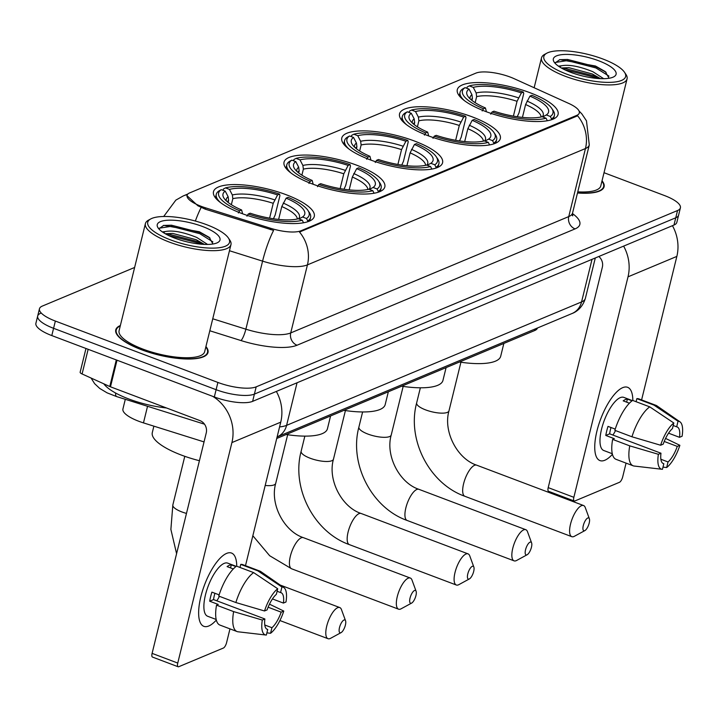 <?xml version="1.0" encoding="UTF-8"?>
<svg xmlns="http://www.w3.org/2000/svg" width="718" height="718" viewBox="0 0 718 718"><rect width="100%" height="100%" fill="white"/><g stroke="black" fill="none" stroke-linecap="round" stroke-linejoin="round"><path stroke-width="1.08" d="M485.377 111.38A51.893 15.518 13.8 0 0 558.083 114.422A51.893 15.518 13.8 0 0 530.001 92.712A51.893 15.518 13.8 0 0 457.294 89.669A51.893 15.518 13.8 0 0 485.377 111.38M312.124 183.88A51.893 15.518 13.8 0 0 384.821 186.922A51.893 15.518 13.8 0 0 356.738 165.212A51.893 15.518 13.8 0 0 284.041 162.169A51.893 15.518 13.8 0 0 312.124 183.88M369.878 159.719A51.893 15.518 13.8 0 0 442.575 162.762A51.893 15.518 13.8 0 0 414.492 141.042A51.893 15.518 13.8 0 0 341.786 138A51.893 15.518 13.8 0 0 369.878 159.719M427.623 135.549A51.893 15.518 13.8 0 0 500.329 138.592A51.893 15.518 13.8 0 0 472.247 116.881A51.893 15.518 13.8 0 0 399.54 113.839A51.893 15.518 13.8 0 0 427.623 135.549M241.571 213.408A51.893 15.518 13.8 0 0 314.278 216.45A51.893 15.518 13.8 0 0 286.195 194.731A51.893 15.518 13.8 0 0 213.488 191.688A51.893 15.518 13.8 0 0 241.571 213.408M204.038 441.911L143.465 422.884A29.375 8.787 -166.2 0 1 138.816 421.278A29.375 8.787 -166.2 0 1 122.922 408.991L125.3 399.307M201.363 206.398A26.431 7.907 13.8 0 0 205.545 207.834L270.623 228.279A26.431 7.907 13.8 0 0 300.896 230.801L576.742 115.374A26.431 7.907 13.8 0 0 579.318 112.959A26.431 7.907 13.8 0 0 568.853 103.482L514.169 78.693A26.431 7.907 13.8 0 0 475.863 73.137L189.633 192.918A26.431 7.907 13.8 0 0 187.057 195.332A26.431 7.907 13.8 0 0 201.363 206.398M537.495 327.973A29.375 8.787 -166.2 0 1 534.668 330.549L276.735 438.474M120.364 325.523A47.487 14.198 13.8 0 0 115.769 329.849A47.487 14.198 13.8 0 0 141.464 349.72A47.487 14.198 13.8 0 0 207.996 352.511A47.487 14.198 13.8 0 0 205.931 346.543M577.487 192.989A47.487 14.198 13.8 0 0 604.098 186.761A47.487 14.198 13.8 0 0 602.034 180.792M576.742 115.374L576.527 116.262L577.523 115.706A34.267 30.318 67.3 0 1 585.466 148.536L307.439 264.879A39.167 11.712 -166.2 0 1 262.582 261.137A34.267 6.803 -72.6 0 1 273.585 230.415L205.222 209.153L197.89 205.779L186.976 195.655M40.549 313.344A29.375 8.787 13.8 0 0 37.686 316.028L35.9 323.288A29.375 8.787 13.8 0 0 51.795 335.575L214.323 396.955A29.375 8.787 13.8 0 0 252.619 401.362L673.978 225.048L675.755 217.787A29.375 8.787 13.8 0 0 678.618 215.104A29.375 8.787 13.8 0 1 675.755 217.787L254.396 394.101L675.755 217.787L677.541 210.527A29.375 8.787 13.8 0 0 680.404 207.843A29.375 8.787 13.8 0 0 664.509 195.556L604.017 172.706M214.323 396.955L216.109 389.694A29.375 8.787 13.8 0 0 254.396 394.101A29.375 8.787 13.8 0 1 216.109 389.694L53.581 328.314L216.109 389.694L217.895 382.443A29.375 8.787 13.8 0 0 256.182 386.849L677.541 210.527M37.686 316.028A29.375 8.787 13.8 0 0 53.581 328.314A29.375 8.787 13.8 0 1 37.686 316.028L39.463 308.767A29.375 8.787 13.8 0 0 55.358 321.063L217.895 382.443M576.527 116.262L299.496 232.04A34.267 30.318 -112.7 0 1 307.439 264.879L290.727 332.928L568.755 216.585A39.167 11.712 13.8 0 0 572.569 213.004L572.722 215.867L571.681 214.655M134.625 267.464L42.326 306.083A29.375 8.787 13.8 0 0 39.463 308.767M673.978 225.048A29.375 8.787 13.8 0 0 676.832 222.356L680.404 207.843M208.776 625.988A39.167 14.001 -69.3 0 1 198.644 613.845A39.167 14.001 -69.3 0 1 219.367 558.99A39.167 14.001 -69.3 0 1 226.601 553.407A39.167 14.001 -69.3 0 1 236.743 566.224A39.167 14.001 -69.3 0 0 231.528 553.057A39.167 14.001 -69.3 0 0 226.601 553.407A39.167 14.001 -69.3 0 0 202.521 590.761A39.167 14.001 -69.3 0 0 203.849 626.338A39.167 14.001 -69.3 0 0 208.776 625.988A39.167 14.001 -69.3 0 0 216.324 620.056A39.167 14.001 -69.3 0 1 208.776 625.988M212.725 396.354A39.167 34.652 67.3 0 1 231.914 442.584L177.759 663.064A4.891 1.75 110.7 0 0 178.136 666.762A4.891 1.75 110.7 0 0 178.755 666.717L223.37 648.049A4.891 1.75 110.7 0 0 226.592 642.628L229.966 628.869M276.349 391.436A39.167 34.652 67.3 0 1 280.747 422.157L245.493 565.667M178.136 666.762L152.476 657.069A4.891 1.75 -69.3 0 1 152.099 653.371L206.254 432.9A9.792 8.661 -112.7 0 0 199.927 420.595L110.482 386.814A4.891 1.463 -166.2 0 1 109.773 386.517L82.085 373.97A4.891 1.463 -166.2 0 1 80.147 372.22L85.98 348.481M266.764 629.112L267.724 629.471A19.583 7 -69.3 0 1 267.231 629.336A19.583 7 -69.3 0 1 264.879 618.97L213.551 599.584A19.583 7 110.7 0 1 214.906 593.265M235.863 602.537L264.52 610.973L267.105 609.896A19.583 7 -69.3 0 1 276.358 594.333L277.722 588.751L253.651 572.614L236.536 566.152A32.31 11.551 -69.3 0 0 218.757 596.075L235.863 602.537A32.31 11.551 -69.3 0 1 253.651 572.614M216.19 619.481L207.655 616.259A28.397 10.151 -69.3 0 1 206.694 590.465A28.397 10.151 -69.3 0 1 224.151 563.388A28.397 10.151 -69.3 0 1 227.723 563.136L236.249 566.358M233.305 568.952L227.085 566.601A28.397 10.151 -69.3 0 1 229.284 565.326A28.397 10.151 -69.3 0 1 231.295 564.842L235.935 566.592M277.112 591.264L280.567 592.565L281.932 586.992L257.861 570.855L240.745 564.393L239.991 567.453M240.745 564.393A32.31 11.551 -69.3 0 1 242.792 564.644L259.898 571.106A32.31 11.551 -69.3 0 1 260.814 571.591L283.861 587.584A25.453 9.101 -69.3 0 1 285.997 601.989L283.413 603.075L272.445 598.929M257.861 570.855A32.31 11.551 -69.3 0 1 259.898 571.106M264.52 610.973A25.453 9.101 -69.3 0 1 277.722 588.751M281.932 586.992A25.453 9.101 -69.3 0 1 283.861 587.584M268.119 607.213L281.178 612.149L283.772 611.063L269.474 604.161M283.772 611.063A25.453 9.101 -69.3 0 1 270.56 633.285L271.934 627.712L264.771 625.001M266.89 632.854L270.56 633.285M280.567 592.565A19.583 7 -69.3 0 1 281.061 592.7A19.583 7 -69.3 0 1 283.413 603.075M281.178 612.149A19.583 7 -69.3 0 1 271.934 627.712M219.143 594.863L211.909 592.135A28.397 10.151 -69.3 0 0 209.683 601.208L218.236 604.439L216.531 605.148L233.637 611.61L262.294 620.047L264.879 618.97M267.724 629.471L266.351 635.053A25.453 9.101 -69.3 0 1 265.947 635.026L238.08 631.795A32.31 11.551 -69.3 0 1 237.066 631.553L219.959 625.091A32.31 11.551 -69.3 0 1 216.531 605.148M237.066 631.553A32.31 11.551 -69.3 0 1 233.637 611.61M265.947 635.026A25.453 9.101 -69.3 0 1 262.294 620.047M219.421 596.326A19.583 7 -69.3 0 1 216.818 600.813M209.683 601.208L213.551 599.584M230.541 567.902L231.295 564.842M206.73 224.725A42.102 12.592 13.8 0 0 150.744 218.936A42.102 12.592 13.8 0 0 170.525 239.875A42.102 12.592 13.8 0 0 214.386 248.096A42.102 12.592 13.8 0 0 228.396 238.008A42.102 12.592 13.8 0 0 206.73 224.725M150.744 218.936L148.536 220.13A44.058 13.175 13.8 0 0 145.395 223.612A44.058 13.175 13.8 0 0 169.242 242.047A44.058 13.175 13.8 0 0 230.963 244.632A44.058 13.175 13.8 0 0 229.796 240.09L228.396 238.008M145.395 223.612L119.098 330.675A44.058 13.175 13.8 0 0 142.945 349.11A44.058 13.175 13.8 0 0 204.666 351.694L230.963 244.632M120.265 325.918A46.993 14.055 13.8 0 0 116.244 329.975A46.993 14.055 13.8 0 0 141.679 349.639A46.993 14.055 13.8 0 0 207.52 352.394A46.993 14.055 13.8 0 0 205.833 346.938M103.796 383.807A48.95 14.638 13.8 0 0 128.8 398.984A48.95 14.638 13.8 0 0 166.495 407.968M162.34 231.905L165.445 231.528C172.921 230.092 183.368 232.076 196.795 237.47L207.583 244.443M165.203 233.718L172.832 233.44L196.238 239.74L204.424 244.398M165.445 231.528A24.475 7.324 13.8 0 0 163.605 232.749M174.734 238.116A32.31 9.666 13.8 0 0 217.725 242.549A32.31 9.666 13.8 0 0 202.521 226.493A32.31 9.666 13.8 0 0 168.883 220.184A32.31 9.666 13.8 0 0 158.095 227.902A32.31 9.666 13.8 0 0 174.734 238.116M212.959 244.003L209.162 237.326L199.389 231.761L163.74 225.362L159.199 228.575M159.243 228.207L171.216 226.341L199.775 233.682L212.878 241.876M168.335 235.378L197.549 242.756L200.537 244.138M163.399 225.434L171.494 225.21L200.053 232.551L210.033 238.071M165.993 234.158L169.26 234.283L197.827 241.625L203.391 244.353M340.879 632.711A6.857 2.45 110.7 0 0 341.077 632.612A6.857 2.45 110.7 0 0 344.73 627.227A6.857 2.45 110.7 0 0 345.555 620.765A6.857 2.45 110.7 0 0 343.994 620.002A6.857 2.45 110.7 0 0 339.488 627.595A6.857 2.45 110.7 0 0 340.879 632.711M341.077 632.612L330.585 638.32A16.649 5.95 -69.3 0 1 330.092 638.553A16.649 5.95 -69.3 0 1 328 638.697A16.649 5.95 -69.3 0 1 327.435 623.583A16.649 5.95 -69.3 0 1 337.675 607.706A16.649 5.95 -69.3 0 1 339.767 607.554A16.649 5.95 -69.3 0 1 341.445 609.546L345.555 620.765M286.132 198.159L288.089 197.342A46.607 13.938 13.8 0 1 307.905 210.383A46.607 13.938 13.8 0 1 306.478 218.478L302.52 216.989A42.102 12.592 13.8 0 0 286.132 198.159L281.788 206.551L278.629 219.412M223.02 190.315L223.325 189.058L225.497 187.892A46.607 13.938 13.8 0 1 279.526 194.111L279.93 195.574L275.165 214.996L273.441 218.766M153.885 426.151L152.306 432.568A53.85 16.101 13.8 0 0 181.448 455.104A53.85 16.101 13.8 0 0 199.424 460.714M306.478 218.478L307.753 220.947A48.564 14.522 13.8 0 0 310.598 217.464A48.564 14.522 13.8 0 0 309.305 212.465L307.905 210.383M307.753 220.947L307.546 221.799M303.526 222.768L302.269 220.238A46.607 13.938 13.8 0 1 248.231 214.018L246.938 216.19M302.951 222.867A48.564 14.522 13.8 0 0 303.543 222.706M279.526 194.111L277.579 194.928A42.102 12.592 13.8 0 0 229.455 189.39L225.497 187.892M248.231 214.018L250.178 213.21A42.102 12.592 13.8 0 0 298.311 218.748L302.269 220.238M229.455 189.39L232.354 194.982L232.829 198.671L231.349 204.693M269.6 218.146L273.235 203.32L277.579 194.928M298.85 218.954L302.52 216.989M238.385 212.959L239.677 210.796A46.607 13.938 13.8 0 1 221.288 189.66L219.116 190.826A48.564 14.522 13.8 0 0 216.28 194.3A48.564 14.522 13.8 0 0 220.552 202.629M221.288 189.66L225.246 191.15A42.102 12.592 13.8 0 0 224.115 198.365A42.102 12.592 13.8 0 0 241.625 209.979L239.677 210.796M228.127 202.44L228.62 200.43L228.144 196.741L225.246 191.15M241.625 209.979L242.63 213.802M411.423 603.183A6.857 2.45 110.7 0 0 411.629 603.093A6.857 2.45 110.7 0 0 415.282 597.699A6.857 2.45 110.7 0 0 416.099 591.246A6.857 2.45 110.7 0 0 414.546 590.483A6.857 2.45 110.7 0 0 410.041 598.067A6.857 2.45 110.7 0 0 411.423 603.183M411.629 603.093L401.129 608.792A16.649 5.95 -69.3 0 1 400.644 609.026A16.649 5.95 -69.3 0 1 398.553 609.178A16.649 5.95 -69.3 0 1 397.987 594.055A16.649 5.95 -69.3 0 1 408.219 578.178A16.649 5.95 -69.3 0 1 410.31 578.035A16.649 5.95 -69.3 0 1 411.997 580.027L416.099 591.246M356.684 168.64L358.632 167.824A46.607 13.938 13.8 0 1 378.449 180.864A46.607 13.938 13.8 0 1 377.031 188.96L373.073 187.461A42.102 12.592 13.8 0 0 356.684 168.64L352.341 177.032L349.181 189.893M293.572 160.787L293.877 159.54L296.04 158.373A46.607 13.938 13.8 0 1 350.079 164.593L350.483 166.055L345.708 185.468L343.985 189.247M377.031 188.96L378.305 191.419A48.564 14.522 13.8 0 0 381.141 187.945A48.564 14.522 13.8 0 0 379.858 182.946L378.449 180.864M378.305 191.419L378.09 192.28M374.078 193.25L372.821 190.719A46.607 13.938 13.8 0 1 318.783 184.499L317.491 186.671M373.495 193.348A48.564 14.522 13.8 0 0 374.096 193.187M350.079 164.593L348.131 165.409A42.102 12.592 13.8 0 0 299.998 159.872L296.04 158.373M318.783 184.499L320.731 183.682A42.102 12.592 13.8 0 0 368.864 189.229L372.821 190.719M299.998 159.872L302.897 165.463L303.373 169.143L301.892 175.174M340.144 188.619L343.787 173.801L348.131 165.409M369.402 189.426L373.073 187.461M286.204 434.516A53.85 16.101 13.8 0 0 327.444 428.736L330.585 415.937M308.937 183.44L310.23 181.268A46.607 13.938 13.8 0 1 291.831 160.132L289.668 161.299A48.564 14.522 13.8 0 0 286.823 164.781A48.564 14.522 13.8 0 0 291.104 173.11M291.831 160.132L295.789 161.631A42.102 12.592 13.8 0 0 294.667 168.847A42.102 12.592 13.8 0 0 312.177 180.451L310.23 181.268M298.67 172.912L299.164 170.911L298.688 167.222L295.789 161.631M312.177 180.451L313.183 184.275M469.177 579.022A6.857 2.45 110.7 0 0 469.384 578.923A6.857 2.45 110.7 0 0 473.027 573.538A6.857 2.45 110.7 0 0 473.853 567.076A6.857 2.45 110.7 0 0 472.3 566.322A6.857 2.45 110.7 0 0 467.795 573.906A6.857 2.45 110.7 0 0 469.177 579.022M469.384 578.923L458.883 584.631A16.649 5.95 -69.3 0 1 458.398 584.865A16.649 5.95 -69.3 0 1 456.307 585.008A16.649 5.95 -69.3 0 1 455.742 569.895A16.649 5.95 -69.3 0 1 465.973 554.018A16.649 5.95 -69.3 0 1 468.064 553.865A16.649 5.95 -69.3 0 1 469.751 555.858L473.853 567.076M414.439 144.471L416.386 143.654A46.607 13.938 13.8 0 1 436.203 156.695A46.607 13.938 13.8 0 1 434.776 164.79L430.818 163.3A42.102 12.592 13.8 0 0 414.439 144.471L410.095 152.862L406.935 165.723M351.317 136.626L351.632 135.37L353.794 134.212A46.607 13.938 13.8 0 1 407.833 140.423L408.228 141.886L403.462 161.308L401.739 165.077M434.776 164.79L436.05 167.258A48.564 14.522 13.8 0 0 438.895 163.776A48.564 14.522 13.8 0 0 437.612 158.777L436.203 156.695M436.05 167.258L435.844 168.111M431.832 169.08L430.567 166.549A46.607 13.938 13.8 0 1 376.537 160.329L375.245 162.501M431.249 169.179A48.564 14.522 13.8 0 0 431.841 169.017M407.833 140.423L405.885 141.24A42.102 12.592 13.8 0 0 357.752 135.702L353.794 134.212M376.537 160.329L378.485 159.522A42.102 12.592 13.8 0 0 426.609 165.059L430.567 166.549M357.752 135.702L360.651 141.293L361.127 144.982L359.646 151.013M397.898 164.458L401.541 149.631L405.885 141.24M427.156 165.266L430.818 163.3M343.958 410.346A53.85 16.101 13.8 0 0 385.198 404.566L388.339 391.777M366.692 159.27L367.984 157.107A46.607 13.938 13.8 0 1 349.585 135.971L347.422 137.138A48.564 14.522 13.8 0 0 344.577 140.611A48.564 14.522 13.8 0 0 348.849 148.94M349.585 135.971L353.543 137.461A42.102 12.592 13.8 0 0 352.412 144.677A42.102 12.592 13.8 0 0 369.932 156.291L367.984 157.107M356.424 148.752L356.918 146.741L356.442 143.053L353.543 137.461M369.932 156.291L370.928 160.114M526.931 554.852A6.857 2.45 110.7 0 0 527.129 554.754A6.857 2.45 110.7 0 0 530.781 549.369A6.857 2.45 110.7 0 0 531.607 542.907A6.857 2.45 110.7 0 0 530.055 542.153A6.857 2.45 110.7 0 0 525.549 549.737A6.857 2.45 110.7 0 0 526.931 554.852M527.129 554.754L516.637 560.462A16.649 5.95 -69.3 0 1 516.152 560.695A16.649 5.95 -69.3 0 1 514.052 560.839A16.649 5.95 -69.3 0 1 513.487 545.725A16.649 5.95 -69.3 0 1 523.727 529.848A16.649 5.95 -69.3 0 1 525.818 529.705A16.649 5.95 -69.3 0 1 527.497 531.688L531.607 542.907M472.193 120.31L474.14 119.493A46.607 13.938 13.8 0 1 493.957 132.525A46.607 13.938 13.8 0 1 492.53 140.629L488.572 139.13A42.102 12.592 13.8 0 0 472.193 120.31L467.849 128.693L464.69 141.563M409.072 112.457L409.386 111.209L411.549 110.042A46.607 13.938 13.8 0 1 465.587 116.262L465.982 117.725L461.216 137.138L459.493 140.916M492.53 140.629L493.805 143.088A48.564 14.522 13.8 0 0 496.65 139.615A48.564 14.522 13.8 0 0 495.357 134.607L493.957 132.525M493.805 143.088L493.598 143.95M489.586 144.91L488.321 142.388A46.607 13.938 13.8 0 1 434.282 136.169L432.999 138.332M489.003 145.009A48.564 14.522 13.8 0 0 489.595 144.848M465.587 116.262L463.64 117.079A42.102 12.592 13.8 0 0 415.507 111.532L411.549 110.042M434.282 136.169L436.239 135.352A42.102 12.592 13.8 0 0 484.363 140.89L488.321 142.388M415.507 111.532L418.406 117.124L418.881 120.812L417.4 126.844M455.652 140.288L459.296 125.462L463.64 117.079M484.91 141.096L488.572 139.13M401.703 386.185A53.85 16.101 13.8 0 0 442.952 380.405L446.093 367.607M424.437 135.11L425.729 132.938A46.607 13.938 13.8 0 1 407.339 111.802L405.176 112.968A48.564 14.522 13.8 0 0 402.331 116.442A48.564 14.522 13.8 0 0 406.603 124.77M407.339 111.802L411.297 113.3A42.102 12.592 13.8 0 0 410.166 120.507A42.102 12.592 13.8 0 0 427.677 132.121L425.729 132.938M414.178 124.582L414.672 122.572L414.196 118.892L411.297 113.3M427.677 132.121L428.682 135.944M584.685 530.683A6.857 2.45 110.7 0 0 584.883 530.593A6.857 2.45 110.7 0 0 588.536 525.199A6.857 2.45 110.7 0 0 589.361 518.746A6.857 2.45 110.7 0 0 587.8 517.983A6.857 2.45 110.7 0 0 583.294 525.567A6.857 2.45 110.7 0 0 584.685 530.683M584.883 530.593L574.391 536.292A16.649 5.95 -69.3 0 1 573.897 536.525A16.649 5.95 -69.3 0 1 571.806 536.678A16.649 5.95 -69.3 0 1 571.241 521.555A16.649 5.95 -69.3 0 1 581.481 505.678A16.649 5.95 -69.3 0 1 583.572 505.535A16.649 5.95 -69.3 0 1 585.251 507.527L589.361 518.746M529.938 96.14L531.894 95.323A46.607 13.938 13.8 0 1 551.711 108.364A46.607 13.938 13.8 0 1 550.284 116.46L546.326 114.961A42.102 12.592 13.8 0 0 529.938 96.14L525.594 104.532L522.435 117.393M466.826 88.287L467.131 87.04L469.303 85.873A46.607 13.938 13.8 0 1 523.332 92.092L523.736 93.555L518.97 112.968L517.247 116.747M550.284 116.46L551.559 118.919A48.564 14.522 13.8 0 0 554.404 115.445A48.564 14.522 13.8 0 0 553.111 110.446L551.711 108.364M551.559 118.919L551.352 119.78M547.331 120.75L546.075 118.219A46.607 13.938 13.8 0 1 492.036 111.999L490.744 114.171M546.757 120.848A48.564 14.522 13.8 0 0 547.349 120.687M523.332 92.092L521.385 92.909A42.102 12.592 13.8 0 0 473.261 87.372L469.303 85.873M492.036 111.999L493.984 111.182A42.102 12.592 13.8 0 0 542.117 116.729L546.075 118.219M473.261 87.372L476.16 92.963L476.635 96.643L475.154 102.674M513.406 116.119L517.041 101.301L521.385 92.909M542.664 116.926L546.326 114.961M459.457 362.016A53.85 16.101 13.8 0 0 500.706 356.236L503.848 343.437M482.191 110.94L483.483 108.768A46.607 13.938 13.8 0 1 465.093 87.632L462.922 88.799A48.564 14.522 13.8 0 0 460.085 92.281A48.564 14.522 13.8 0 0 464.358 100.61M465.093 87.632L469.051 89.131A42.102 12.592 13.8 0 0 467.921 96.338A42.102 12.592 13.8 0 0 485.431 107.951L483.483 108.768M471.932 100.412L472.426 98.411L471.95 94.722L469.051 89.131M485.431 107.951L486.436 111.775M604.87 460.238A39.167 14.001 -69.3 0 1 594.746 448.095A39.167 14.001 -69.3 0 1 615.461 393.24A39.167 14.001 -69.3 0 1 622.703 387.657A39.167 14.001 -69.3 0 1 632.836 400.473A39.167 14.001 -69.3 0 0 627.622 387.307A39.167 14.001 -69.3 0 0 622.703 387.657A39.167 14.001 -69.3 0 0 598.624 425.011A39.167 14.001 -69.3 0 0 599.952 460.588A39.167 14.001 -69.3 0 0 604.87 460.238A39.167 14.001 -69.3 0 0 612.427 454.306A39.167 14.001 -69.3 0 1 604.87 460.238M623.619 246.112A39.167 34.652 67.3 0 1 628.017 276.834L573.861 497.314A4.891 1.75 110.7 0 0 574.238 501.011A4.891 1.75 110.7 0 0 574.858 500.967L619.472 482.299A4.891 1.75 110.7 0 0 622.694 476.878L626.069 463.128M672.443 225.685A39.167 34.652 67.3 0 1 676.85 256.407L641.596 399.917M574.238 501.011L548.579 491.318A4.891 1.75 -69.3 0 1 548.202 487.621L602.357 267.15A9.792 8.661 -112.7 0 0 598.821 256.497M662.867 463.361L663.827 463.72A19.583 7 -69.3 0 1 663.324 463.586A19.583 7 -69.3 0 1 660.982 453.22L609.654 433.834A19.583 7 110.7 0 1 611.009 427.515M631.966 436.786L660.623 445.232L663.208 444.146A19.583 7 -69.3 0 1 672.461 428.583L673.825 423.001L649.745 406.864L632.639 400.402A32.31 11.551 -69.3 0 0 614.859 430.324L631.966 436.786A32.31 11.551 -69.3 0 1 649.745 406.864M612.283 453.731L603.757 450.509A28.397 10.151 -69.3 0 1 602.788 424.724A28.397 10.151 -69.3 0 1 620.253 397.637A28.397 10.151 -69.3 0 1 623.816 397.386L632.352 400.608M629.408 403.202L623.179 400.85A28.397 10.151 -69.3 0 1 625.387 399.576A28.397 10.151 -69.3 0 1 627.388 399.091L632.037 400.841M673.206 425.514L676.67 426.815L678.034 421.242L653.954 405.105L636.848 398.643L636.094 401.712M636.848 398.643A32.31 11.551 -69.3 0 1 638.885 398.894L656.001 405.356A32.31 11.551 -69.3 0 1 656.916 405.841L679.964 421.834A25.453 9.101 -69.3 0 1 682.1 436.239L679.515 437.325L668.548 433.178M653.954 405.105A32.31 11.551 -69.3 0 1 656.001 405.356M660.623 445.232A25.453 9.101 -69.3 0 1 673.825 423.001M678.034 421.242A25.453 9.101 -69.3 0 1 679.964 421.834M664.222 441.462L677.28 446.399L679.874 445.313L665.577 438.411M679.874 445.313A25.453 9.101 -69.3 0 1 666.663 467.535L668.036 461.961L660.874 459.251M662.992 467.104L666.663 467.535M676.67 426.815A19.583 7 -69.3 0 1 677.164 426.95A19.583 7 -69.3 0 1 679.515 437.325M677.28 446.399A19.583 7 -69.3 0 1 668.036 461.961M615.245 429.113L608.011 426.384A28.397 10.151 -69.3 0 0 605.786 435.458L614.339 438.689L612.634 439.398L629.74 445.86L658.388 454.297L660.982 453.22M663.827 463.72L662.454 469.303A25.453 9.101 -69.3 0 1 662.05 469.276L634.182 466.045A32.31 11.551 -69.3 0 1 633.168 465.803L616.062 459.341A32.31 11.551 -69.3 0 1 612.634 439.398M633.168 465.803A32.31 11.551 -69.3 0 1 629.74 445.86M662.05 469.276A25.453 9.101 -69.3 0 1 658.388 454.297M615.523 430.576A19.583 7 -69.3 0 1 612.921 435.063M605.786 435.458L609.654 433.834M626.635 402.152L627.388 399.091M602.824 58.984A42.102 12.592 13.8 0 0 546.838 53.186A42.102 12.592 13.8 0 0 566.628 74.125A42.102 12.592 13.8 0 0 610.488 82.346A42.102 12.592 13.8 0 0 624.489 72.258A42.102 12.592 13.8 0 0 602.824 58.984M546.838 53.186L544.63 54.38A44.058 13.175 13.8 0 0 541.498 57.862A44.058 13.175 13.8 0 0 565.335 76.296A44.058 13.175 13.8 0 0 627.065 78.881A44.058 13.175 13.8 0 0 625.899 74.34L624.489 72.258M558.433 66.155L561.548 65.778C569.015 64.342 579.471 66.325 592.897 71.719L603.685 78.693M561.305 67.968L568.934 67.689L592.341 73.99L600.517 78.648M561.548 65.778A24.475 7.324 13.8 0 0 559.708 67.007M570.837 72.365A32.31 9.666 13.8 0 0 613.827 76.799A32.31 9.666 13.8 0 0 598.615 60.743A32.31 9.666 13.8 0 0 564.985 54.433A32.31 9.666 13.8 0 0 554.188 62.152A32.31 9.666 13.8 0 0 570.837 72.365M609.052 78.253L605.256 71.576L595.491 66.011L559.843 59.612L555.301 62.825M577.523 192.828A46.993 14.055 13.8 0 0 603.623 186.644A46.993 14.055 13.8 0 0 601.935 181.187M577.766 191.841A44.058 13.175 13.8 0 0 600.769 185.944L627.065 78.881M555.337 62.457L567.31 60.59L595.877 67.932L608.981 76.126M564.438 69.628L593.642 77.005L596.631 78.388M559.501 59.684L567.597 59.459L596.155 66.801L606.136 72.321M562.095 68.407L565.362 68.533L593.921 75.875L599.494 78.603M147.54 406.289L143.465 422.884M205.545 207.834L205.222 209.153M300.896 230.801L300.68 231.69M270.623 228.279L270.3 229.589M535.045 328.997L534.668 330.549M195.35 221.045A34.267 6.803 -72.6 0 1 201.139 207.502M579.04 110.967L581.894 113.965L586.48 120.848L589.281 144.955A39.167 11.712 -166.2 0 1 585.466 148.536L568.755 216.585A9.792 8.661 -112.7 0 0 575.082 228.889L297.055 345.223A48.95 14.638 -166.2 0 1 240.979 340.556L209.809 330.765M212.752 318.783L245.87 329.185L262.582 261.137L229.464 250.735M187.874 194.004L183.207 195.951A34.267 30.318 67.3 0 1 187.371 194.596M572.461 213.569A48.95 14.638 -166.2 0 1 575.082 228.889M55.358 321.063L51.795 335.575M256.182 386.849L252.619 401.362M240.979 340.556A9.792 1.939 107.4 0 0 245.87 329.185A39.167 11.712 13.8 0 0 290.727 332.928A9.792 8.661 -112.7 0 0 297.055 345.223M279.571 426.914A39.167 11.712 13.8 0 0 286.599 425.361L297.055 382.766M572.013 313.533A19.583 17.322 -112.7 0 0 581.562 301.928A39.167 11.712 13.8 0 0 585.376 298.347C582.047 309.162 574.454 312.662 572.013 313.533L277.112 436.93A19.583 17.322 -112.7 0 0 286.599 425.361L581.562 301.928L592.027 259.333M204.504 424.185L116.621 396.578A19.583 3.886 -72.6 0 1 115.544 392.988M280.747 422.157L231.914 442.584M117.016 360.212L110.482 386.814M152.099 653.371L177.759 663.064M109.773 386.517L116.298 359.933M88.143 349.307L82.085 373.97M186.474 513.415A16.649 4.981 -166.2 0 1 181.842 511.916A16.649 4.981 -166.2 0 1 172.841 504.951L170.884 529.417L176.583 553.704M297.351 218.981A36.223 10.833 13.8 0 0 281.788 206.551M274.644 199.855A37.659 11.264 13.8 0 0 232.354 194.982M298.517 218.828A37.659 11.264 13.8 0 0 283.206 203.077M273.235 203.32A36.223 10.833 13.8 0 0 232.829 198.671M228.144 196.741A37.659 11.264 13.8 0 0 226.296 200.869M228.62 200.43A36.223 10.833 13.8 0 0 227.319 201.776M287.658 434.731L275.712 483.376C269.744 504.018 284.014 531.347 303.382 537.656A16.649 5.95 110.7 0 0 301.291 537.8A16.649 5.95 110.7 0 0 291.059 553.677A16.649 5.95 110.7 0 0 291.625 568.791L398.553 609.178M275.712 483.376A16.649 4.981 -166.2 0 1 274.096 484.892A16.649 4.981 -166.2 0 1 265.202 485.449M367.894 189.462A36.223 10.833 13.8 0 0 352.341 177.032M345.196 170.328A37.659 11.264 13.8 0 0 302.897 165.463M369.07 189.301A37.659 11.264 13.8 0 0 353.75 173.559M343.787 173.801A36.223 10.833 13.8 0 0 303.373 169.143M298.688 167.222A37.659 11.264 13.8 0 0 296.839 171.342M299.164 170.911A36.223 10.833 13.8 0 0 297.862 172.257M345.412 410.57L333.466 459.206A16.649 4.981 -166.2 0 1 331.842 460.732A16.649 4.981 -166.2 0 1 310.149 458.228A16.649 4.981 -166.2 0 1 301.138 451.263C291.248 488.078 313.892 532.119 349.379 544.63L456.307 585.008M333.466 459.206C327.489 479.848 341.759 507.186 361.136 513.487A16.649 5.95 110.7 0 0 359.045 513.63A16.649 5.95 110.7 0 0 348.813 529.507A16.649 5.95 110.7 0 0 349.379 544.63M425.648 165.293A36.223 10.833 13.8 0 0 410.095 152.862M402.951 146.167A37.659 11.264 13.8 0 0 360.651 141.293M426.824 165.14A37.659 11.264 13.8 0 0 411.504 149.389M401.541 149.631A36.223 10.833 13.8 0 0 361.127 144.982M356.442 143.053A37.659 11.264 13.8 0 0 354.593 147.181M356.918 146.741A36.223 10.833 13.8 0 0 355.616 148.088M403.166 386.401L391.22 435.036A16.649 4.981 -166.2 0 1 389.596 436.562A16.649 4.981 -166.2 0 1 367.903 434.067A16.649 4.981 -166.2 0 1 358.892 427.102C349.002 463.909 371.646 507.949 407.133 520.46L514.052 560.839M391.22 435.036C385.243 455.679 399.513 483.017 418.89 489.317A16.649 5.95 110.7 0 0 416.799 489.47A16.649 5.95 110.7 0 0 406.567 505.346A16.649 5.95 110.7 0 0 407.133 520.46M483.402 141.123A36.223 10.833 13.8 0 0 467.849 128.693M460.705 121.997A37.659 11.264 13.8 0 0 418.406 117.124M484.578 140.97A37.659 11.264 13.8 0 0 469.258 125.228M459.296 125.462A36.223 10.833 13.8 0 0 418.881 120.812M414.196 118.892A37.659 11.264 13.8 0 0 412.347 123.011M414.672 122.572A36.223 10.833 13.8 0 0 413.371 123.927M460.92 362.231L448.974 410.875A16.649 4.981 -166.2 0 1 447.35 412.392A16.649 4.981 -166.2 0 1 425.648 409.897A16.649 4.981 -166.2 0 1 416.646 402.933C406.756 439.739 429.4 483.779 464.878 496.291L571.806 536.678M448.974 410.875C442.997 431.518 457.267 458.847 476.644 465.156A16.649 5.95 110.7 0 0 474.553 465.3A16.649 5.95 110.7 0 0 464.313 481.177A16.649 5.95 110.7 0 0 464.878 496.291M541.157 116.962A36.223 10.833 13.8 0 0 525.594 104.532M518.45 97.828A37.659 11.264 13.8 0 0 476.16 92.963M542.323 116.801A37.659 11.264 13.8 0 0 527.012 101.058M517.041 101.301A36.223 10.833 13.8 0 0 476.635 96.643M471.95 94.722A37.659 11.264 13.8 0 0 470.102 98.842M472.426 98.411A36.223 10.833 13.8 0 0 471.125 99.757M676.85 256.407L628.017 276.834M548.202 487.621L573.861 497.314M183.207 195.951L175.838 200.125L163.686 216.495M589.281 144.955L572.569 213.004M116.621 396.578L107.099 392.854L99.73 388.447L94.605 383.645L91.096 378.054M585.376 298.347L595.303 257.968M115.76 331.949L116.244 329.975M207.035 354.369L207.52 352.394M280.253 585.08L339.767 607.554M184.786 456.316L172.841 504.951M309.736 220.964L310.598 217.464M215.418 197.791L216.28 194.3M279.921 620.54L328 638.697M252.844 535.736L269.672 555.732L291.625 568.791M303.382 537.656L410.31 578.035M380.289 191.446L381.141 187.945M285.961 168.272L286.823 164.781M361.136 513.487L468.064 553.865M304.854 436.131L301.138 451.263M438.043 167.276L438.895 163.776M343.716 144.112L344.577 140.611M418.89 489.317L525.818 529.705M362.608 411.961L358.892 427.102M495.788 143.106L496.65 139.615M401.47 119.942L402.331 116.442M476.644 465.156L583.572 505.535M420.362 387.792L416.646 402.933M553.542 118.946L554.404 115.445M459.224 95.772L460.085 92.281M534.147 87.749L541.498 57.862M603.138 188.619L603.623 186.644"/></g></svg>
